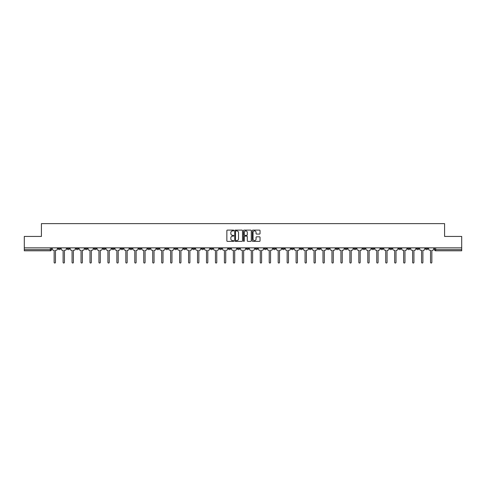 <?xml version="1.0" encoding="UTF-8"?>
<svg xmlns="http://www.w3.org/2000/svg" width="486" height="486" viewBox="0 0 486 486"><rect width="100%" height="100%" fill="white"/><g stroke="black" fill="none" stroke-linecap="round" stroke-linejoin="round"><path stroke-width="0.73" d="M233.809 230.504A0.395 0.395 0 0 0 233.414 230.109L227.424 230.109A0.565 0.565 0 0 0 226.859 230.674L226.859 240.825A0.565 0.565 0 0 0 227.424 241.384L233.414 241.384A0.395 0.395 0 0 0 233.809 240.989A0.395 0.395 0 0 0 233.414 240.594L232.636 240.594A1.804 1.804 0 0 1 230.832 238.79L230.832 237.946A1.804 1.804 0 0 1 232.636 236.141L233.414 236.141A0.395 0.395 0 0 0 233.809 235.746A0.395 0.395 0 0 0 233.414 235.352L232.636 235.352A1.804 1.804 0 0 1 230.832 233.547L230.832 232.703A1.804 1.804 0 0 1 232.636 230.899L233.414 230.899A0.395 0.395 0 0 0 233.809 230.504M416.605 247.866L416.605 248.498L418.902 248.498A1.148 1.148 0 0 1 417.753 249.652A1.148 1.148 0 0 1 416.605 248.498L416.605 247.866M353.875 247.866L353.875 248.498L356.171 248.498A1.148 1.148 0 0 1 355.023 249.652A1.148 1.148 0 0 1 353.875 248.498L353.875 247.866M309.066 247.866L309.066 248.498L311.362 248.498A1.148 1.148 0 0 1 310.214 249.652A1.148 1.148 0 0 1 309.066 248.498L309.066 247.866M300.105 248.498L300.105 247.866L300.105 248.498A1.148 1.148 0 0 0 301.253 249.652A1.148 1.148 0 0 1 300.105 248.498L302.401 248.498A1.148 1.148 0 0 1 301.253 249.652M282.178 247.866L282.178 248.498L284.474 248.498A1.148 1.148 0 0 1 283.326 249.652A1.148 1.148 0 0 1 282.178 248.498L282.178 247.866M273.217 248.498L273.217 247.866L273.217 248.498A1.148 1.148 0 0 0 274.365 249.652A1.148 1.148 0 0 1 273.217 248.498L275.513 248.498A1.148 1.148 0 0 1 274.365 249.652M264.256 248.498L264.256 247.866L264.256 248.498A1.148 1.148 0 0 0 265.405 249.652A1.148 1.148 0 0 1 264.256 248.498L266.553 248.498A1.148 1.148 0 0 1 265.405 249.652A1.148 1.148 0 0 0 266.553 248.498A1.148 1.148 0 0 1 265.405 249.652M237.368 248.498L237.368 247.866L237.368 248.498A1.148 1.148 0 0 0 238.517 249.652A1.148 1.148 0 0 1 237.368 248.498L239.671 248.498A1.148 1.148 0 0 1 238.517 249.652M228.408 247.866L228.408 248.498L230.704 248.498A1.148 1.148 0 0 1 229.556 249.652A1.148 1.148 0 0 1 228.408 248.498L228.408 247.866M219.447 247.866L219.447 248.498L221.744 248.498A1.148 1.148 0 0 1 220.595 249.652A1.148 1.148 0 0 1 219.447 248.498L219.447 247.866M210.487 247.866L210.487 248.498L212.783 248.498A1.148 1.148 0 0 1 211.635 249.652A1.148 1.148 0 0 1 210.487 248.498L210.487 247.866M201.526 248.498L201.526 247.866L201.526 248.498A1.148 1.148 0 0 0 202.674 249.652A1.148 1.148 0 0 1 201.526 248.498L203.822 248.498A1.148 1.148 0 0 1 202.674 249.652M183.599 247.866L183.599 248.498L185.895 248.498A1.148 1.148 0 0 1 184.747 249.652A1.148 1.148 0 0 1 183.599 248.498L183.599 247.866M174.638 248.498L174.638 247.866L174.638 248.498A1.148 1.148 0 0 0 175.786 249.652A1.148 1.148 0 0 1 174.638 248.498L176.934 248.498A1.148 1.148 0 0 1 175.786 249.652A1.148 1.148 0 0 0 176.934 248.498A1.148 1.148 0 0 1 175.786 249.652M120.868 247.866L120.868 248.498L123.165 248.498A1.148 1.148 0 0 1 122.016 249.652A1.148 1.148 0 0 1 120.868 248.498L120.868 247.866M111.908 247.866L111.908 248.498L114.204 248.498A1.148 1.148 0 0 1 113.056 249.652A1.148 1.148 0 0 1 111.908 248.498L111.908 247.866M102.947 247.866L102.947 248.498L105.243 248.498A1.148 1.148 0 0 1 104.095 249.652A1.148 1.148 0 0 1 102.947 248.498L102.947 247.866M85.02 247.866L85.02 248.498L87.322 248.498A1.148 1.148 0 0 1 86.168 249.652A1.148 1.148 0 0 1 85.02 248.498L85.02 247.866M76.059 247.866L76.059 248.498L78.355 248.498A1.148 1.148 0 0 1 77.207 249.652A1.148 1.148 0 0 1 76.059 248.498L76.059 247.866M259.481 234.082A0.565 0.565 0 0 0 260.04 233.523L260.04 230.674A0.565 0.565 0 0 0 259.481 230.109L252.823 230.109A0.565 0.565 0 0 0 252.264 230.674L252.264 240.825A0.565 0.565 0 0 0 252.823 241.384L259.481 241.384A0.565 0.565 0 0 0 260.04 240.825L260.04 237.381A0.565 0.565 0 0 0 259.481 236.822L256.632 236.822A0.565 0.565 0 0 0 256.067 237.381L256.067 239.088A1.507 1.507 0 0 1 254.561 240.594A1.507 1.507 0 0 1 253.054 239.088L253.054 232.405A1.507 1.507 0 0 1 254.561 230.899A1.507 1.507 0 0 1 256.067 232.405L256.067 233.523A0.565 0.565 0 0 0 256.632 234.082L259.481 234.082M24.3 247.866L24.3 236.439L41.419 236.439L41.419 223.627L444.581 223.627L444.581 236.439L461.7 236.439L461.7 247.866L24.3 247.866L24.3 249.652L51.473 249.652L51.473 247.866L51.473 249.652A1.148 1.148 0 0 1 50.325 250.8L24.3 250.8L24.3 249.652M242.508 230.674A0.565 0.565 0 0 0 241.943 230.109L235.291 230.109A0.565 0.565 0 0 0 234.726 230.674L234.726 240.825A0.565 0.565 0 0 0 235.291 241.384L241.943 241.384A0.565 0.565 0 0 0 242.508 240.825L242.508 230.674M244.057 230.109L250.709 230.109A0.565 0.565 0 0 1 251.274 230.674L251.274 240.825A0.565 0.565 0 0 1 250.709 241.384L247.866 241.384A0.565 0.565 0 0 1 247.301 240.825L247.301 236.706A0.565 0.565 0 0 0 246.736 236.141L244.847 236.141A0.565 0.565 0 0 0 244.282 236.706L244.282 240.989A0.395 0.395 0 0 1 243.887 241.384A0.395 0.395 0 0 1 243.492 240.989L243.492 230.674A0.565 0.565 0 0 1 244.057 230.109M434.527 247.866L434.527 249.652L461.7 249.652L461.7 250.8L435.675 250.8A1.148 1.148 0 0 1 434.527 249.652M461.7 247.866L461.7 249.652M427.862 247.866L427.862 248.498A1.148 1.148 0 0 1 426.714 249.652A1.148 1.148 0 0 1 425.566 248.498A1.148 1.148 0 0 0 426.714 249.652A1.148 1.148 0 0 0 427.862 248.498A1.148 1.148 0 0 1 426.714 249.652M425.566 247.866L425.566 248.498L427.862 248.498M418.902 247.866L418.902 248.498M409.941 247.866L409.941 248.498A1.148 1.148 0 0 1 408.793 249.652A1.148 1.148 0 0 1 407.645 248.498L409.941 248.498M407.645 247.866L407.645 248.498M400.98 247.866L400.98 248.498A1.148 1.148 0 0 1 399.832 249.652A1.148 1.148 0 0 1 398.678 248.498L400.98 248.498A1.148 1.148 0 0 1 399.832 249.652A1.148 1.148 0 0 0 400.98 248.498L400.98 247.866M398.678 247.866L398.678 248.498M392.02 247.866L392.02 248.498A1.148 1.148 0 0 1 390.865 249.652A1.148 1.148 0 0 1 389.717 248.498A1.148 1.148 0 0 0 390.865 249.652M389.717 247.866L389.717 248.498L392.02 248.498M383.053 247.866L383.053 248.498A1.148 1.148 0 0 1 381.905 249.652A1.148 1.148 0 0 1 380.757 248.498L383.053 248.498A1.148 1.148 0 0 1 381.905 249.652A1.148 1.148 0 0 0 383.053 248.498M380.757 247.866L380.757 248.498M374.092 247.866L374.092 248.498A1.148 1.148 0 0 1 372.944 249.652A1.148 1.148 0 0 1 371.796 248.498A1.148 1.148 0 0 0 372.944 249.652M371.796 247.866L371.796 248.498L374.092 248.498M365.132 247.866L365.132 248.498A1.148 1.148 0 0 1 363.984 249.652A1.148 1.148 0 0 1 362.835 248.498L365.132 248.498M362.835 247.866L362.835 248.498M356.171 247.866L356.171 248.498A1.148 1.148 0 0 1 355.023 249.652A1.148 1.148 0 0 0 356.171 248.498M347.211 247.866L347.211 248.498A1.148 1.148 0 0 1 346.062 249.652A1.148 1.148 0 0 1 344.908 248.498L347.211 248.498M344.908 247.866L344.908 248.498M338.244 247.866L338.244 248.498A1.148 1.148 0 0 1 337.096 249.652A1.148 1.148 0 0 1 335.948 248.498L338.244 248.498M335.948 247.866L335.948 248.498M329.283 247.866L329.283 248.498A1.148 1.148 0 0 1 328.135 249.652A1.148 1.148 0 0 1 326.987 248.498A1.148 1.148 0 0 0 328.135 249.652M326.987 247.866L326.987 248.498L329.283 248.498M320.323 247.866L320.323 248.498A1.148 1.148 0 0 1 319.174 249.652A1.148 1.148 0 0 1 318.026 248.498L320.323 248.498M318.026 247.866L318.026 248.498M311.362 247.866L311.362 248.498L311.362 247.866M302.401 247.866L302.401 248.498M293.441 247.866L293.441 248.498A1.148 1.148 0 0 1 292.286 249.652A1.148 1.148 0 0 1 291.138 248.498L293.441 248.498A1.148 1.148 0 0 1 292.286 249.652A1.148 1.148 0 0 0 293.441 248.498L293.441 247.866M291.138 247.866L291.138 248.498M284.474 247.866L284.474 248.498A1.148 1.148 0 0 1 283.326 249.652A1.148 1.148 0 0 0 284.474 248.498L284.474 247.866M275.513 247.866L275.513 248.498L275.513 247.866M266.553 247.866L266.553 248.498M257.592 247.866L257.592 248.498A1.148 1.148 0 0 1 256.444 249.652A1.148 1.148 0 0 1 255.296 248.498L257.592 248.498A1.148 1.148 0 0 1 256.444 249.652A1.148 1.148 0 0 0 257.592 248.498M255.296 247.866L255.296 248.498M248.632 247.866L248.632 248.498A1.148 1.148 0 0 1 247.483 249.652A1.148 1.148 0 0 1 246.329 248.498A1.148 1.148 0 0 0 247.483 249.652A1.148 1.148 0 0 0 248.632 248.498A1.148 1.148 0 0 1 247.483 249.652M246.329 247.866L246.329 248.498L248.632 248.498M239.671 247.866L239.671 248.498L239.671 247.866M230.704 247.866L230.704 248.498L230.704 247.866M221.744 247.866L221.744 248.498A1.148 1.148 0 0 1 220.595 249.652A1.148 1.148 0 0 0 221.744 248.498L221.744 247.866M212.783 247.866L212.783 248.498A1.148 1.148 0 0 1 211.635 249.652A1.148 1.148 0 0 0 212.783 248.498M203.822 247.866L203.822 248.498L203.822 247.866M194.862 247.866L194.862 248.498A1.148 1.148 0 0 1 193.714 249.652A1.148 1.148 0 0 1 192.559 248.498A1.148 1.148 0 0 0 193.714 249.652M192.559 247.866L192.559 248.498L194.862 248.498M185.895 247.866L185.895 248.498A1.148 1.148 0 0 1 184.747 249.652A1.148 1.148 0 0 0 185.895 248.498L185.895 247.866M176.934 247.866L176.934 248.498M167.974 247.866L167.974 248.498A1.148 1.148 0 0 1 166.826 249.652A1.148 1.148 0 0 1 165.677 248.498L167.974 248.498M165.677 247.866L165.677 248.498M159.013 247.866L159.013 248.498A1.148 1.148 0 0 1 157.865 249.652A1.148 1.148 0 0 1 156.717 248.498L159.013 248.498M156.717 247.866L156.717 248.498M150.053 247.866L150.053 248.498A1.148 1.148 0 0 1 148.904 249.652A1.148 1.148 0 0 1 147.756 248.498L150.053 248.498M147.756 247.866L147.756 248.498M141.092 247.866L141.092 248.498A1.148 1.148 0 0 1 139.938 249.652A1.148 1.148 0 0 1 138.789 248.498L141.092 248.498M138.789 247.866L138.789 248.498M132.125 247.866L132.125 248.498A1.148 1.148 0 0 1 130.977 249.652A1.148 1.148 0 0 1 129.829 248.498L132.125 248.498M129.829 247.866L129.829 248.498M123.165 247.866L123.165 248.498L123.165 247.866M114.204 247.866L114.204 248.498M105.243 247.866L105.243 248.498L105.243 247.866M96.283 247.866L96.283 248.498A1.148 1.148 0 0 1 95.135 249.652A1.148 1.148 0 0 1 93.98 248.498L96.283 248.498M93.98 247.866L93.98 248.498M87.322 247.866L87.322 248.498M78.355 247.866L78.355 248.498L78.355 247.866M69.395 247.866L69.395 248.498A1.148 1.148 0 0 1 68.247 249.652A1.148 1.148 0 0 1 67.098 248.498L69.395 248.498M67.098 247.866L67.098 248.498M58.138 247.866L58.138 248.498L60.434 248.498L60.434 247.866L60.434 248.498A1.148 1.148 0 0 1 59.286 249.652A1.148 1.148 0 0 1 58.138 248.498A1.148 1.148 0 0 0 59.286 249.652M50.325 250.8A1.148 1.148 0 0 0 51.473 249.652A1.148 1.148 0 0 1 50.325 250.8L50.325 247.866M235.91 230.899A0.395 0.395 0 0 0 235.516 231.293L235.516 240.199A0.395 0.395 0 0 0 235.91 240.594L236.725 240.594A1.804 1.804 0 0 0 238.529 238.79L238.529 232.703A1.804 1.804 0 0 0 236.725 230.899L235.91 230.899M247.301 232.436A1.507 1.507 0 0 0 245.788 230.929A1.507 1.507 0 0 0 244.282 232.436L244.282 234.787A0.565 0.565 0 0 0 244.847 235.352L246.736 235.352A0.565 0.565 0 0 0 247.301 234.787L247.301 232.436M52.245 249.075L52.245 247.866L52.245 249.075A1.148 1.148 48.4 0 0 53.399 250.223L54.146 250.223L54.146 262.373A0.662 0.662 48.4 0 0 54.803 263.035A0.662 0.662 48.4 0 0 55.465 262.373L55.465 250.223L56.212 250.223A1.148 1.148 48.4 0 0 57.36 249.075L57.36 247.866M53.399 250.223L54.146 250.223L54.146 262.373M55.465 262.373L55.465 250.223L56.212 250.223M61.212 249.075L61.212 247.866L61.212 249.075A1.148 1.148 48.4 0 0 62.36 250.223L63.107 250.223L63.107 262.373A0.662 0.662 48.4 0 0 63.763 263.035A0.662 0.662 48.4 0 0 64.425 262.373L64.425 250.223L65.173 250.223A1.148 1.148 48.4 0 0 66.321 249.075L66.321 247.866M70.172 249.075L70.172 247.866L70.172 249.075A1.148 1.148 48.4 0 0 71.321 250.223L72.068 250.223L72.068 262.373A0.662 0.662 48.4 0 0 72.73 263.035A0.662 0.662 48.4 0 0 73.386 262.373L73.386 250.223L74.133 250.223A1.148 1.148 48.4 0 0 75.281 249.075L75.281 247.866M79.133 249.075L79.133 247.866L79.133 249.075A1.148 1.148 48.4 0 0 80.281 250.223L81.028 250.223L81.028 262.373A0.662 0.662 48.4 0 0 81.691 263.035A0.662 0.662 48.4 0 0 82.353 262.373L82.353 250.223L83.094 250.223A1.148 1.148 48.4 0 0 84.248 249.075L84.248 247.866M62.36 250.223L63.107 250.223L63.107 262.373M64.425 262.373L64.425 250.223L65.173 250.223M71.321 250.223L72.068 250.223L72.068 262.373M73.386 262.373L73.386 250.223L74.133 250.223M80.281 250.223L81.028 250.223L81.028 262.373M82.353 262.373L82.353 250.223L83.094 250.223M88.094 249.075L88.094 247.866L88.094 249.075A1.148 1.148 48.4 0 0 89.242 250.223L89.989 250.223L89.989 262.373A0.662 0.662 48.4 0 0 90.651 263.035A0.662 0.662 48.4 0 0 91.313 262.373L91.313 250.223L92.061 250.223A1.148 1.148 48.4 0 0 93.209 249.075L93.209 247.866M97.054 249.075L97.054 247.866L97.054 249.075A1.148 1.148 48.4 0 0 98.202 250.223L98.95 250.223L98.95 262.373A0.662 0.662 48.4 0 0 99.612 263.035A0.662 0.662 48.4 0 0 100.274 262.373L100.274 250.223L101.021 250.223A1.148 1.148 48.4 0 0 102.169 249.075L102.169 247.866M89.242 250.223L89.989 250.223L89.989 262.373M91.313 262.373L91.313 250.223L92.061 250.223M98.202 250.223L98.95 250.223L98.95 262.373M100.274 262.373L100.274 250.223L101.021 250.223M106.021 249.075L106.021 247.866L106.021 249.075A1.148 1.148 48.4 0 0 107.169 250.223L107.916 250.223L107.916 262.373A0.662 0.662 48.4 0 0 108.572 263.035A0.662 0.662 48.4 0 0 109.235 262.373L109.235 250.223L109.982 250.223A1.148 1.148 48.4 0 0 111.13 249.075L111.13 247.866M114.982 249.075L114.982 247.866L114.982 249.075A1.148 1.148 48.4 0 0 116.13 250.223L116.877 250.223L116.877 262.373A0.662 0.662 48.4 0 0 117.539 263.035A0.662 0.662 48.4 0 0 118.195 262.373L118.195 250.223L118.942 250.223A1.148 1.148 48.4 0 0 120.091 249.075L120.091 247.866M123.942 249.075L123.942 247.866L123.942 249.075A1.148 1.148 48.4 0 0 125.09 250.223L125.838 250.223L125.838 262.373A0.662 0.662 48.4 0 0 126.5 263.035A0.662 0.662 48.4 0 0 127.156 262.373L127.156 250.223L127.903 250.223A1.148 1.148 48.4 0 0 129.051 249.075L129.051 247.866M132.903 249.075L132.903 247.866L132.903 249.075A1.148 1.148 48.4 0 0 134.051 250.223L134.798 250.223L134.798 262.373A0.662 0.662 48.4 0 0 135.46 263.035A0.662 0.662 48.4 0 0 136.123 262.373L136.123 250.223L136.87 250.223A1.148 1.148 48.4 0 0 138.018 249.075L138.018 247.866M141.863 249.075L141.863 247.866L141.863 249.075A1.148 1.148 48.4 0 0 143.012 250.223L143.759 250.223L143.759 262.373A0.662 0.662 48.4 0 0 144.421 263.035A0.662 0.662 48.4 0 0 145.083 262.373L145.083 250.223L145.83 250.223A1.148 1.148 48.4 0 0 146.979 249.075L146.979 247.866M150.824 249.075L150.824 247.866L150.824 249.075A1.148 1.148 48.4 0 0 151.978 250.223L152.719 250.223L152.719 262.373A0.662 0.662 48.4 0 0 153.382 263.035A0.662 0.662 48.4 0 0 154.044 262.373L154.044 250.223L154.791 250.223A1.148 1.148 48.4 0 0 155.939 249.075L155.939 247.866M159.791 249.075L159.791 247.866L159.791 249.075A1.148 1.148 48.4 0 0 160.939 250.223L161.686 250.223L161.686 262.373A0.662 0.662 48.4 0 0 162.342 263.035A0.662 0.662 48.4 0 0 163.004 262.373L163.004 250.223L163.752 250.223A1.148 1.148 48.4 0 0 164.9 249.075L164.9 247.866M168.751 249.075L168.751 247.866L168.751 249.075A1.148 1.148 48.4 0 0 169.9 250.223L170.647 250.223L170.647 262.373A0.662 0.662 48.4 0 0 171.309 263.035A0.662 0.662 48.4 0 0 171.965 262.373L171.965 250.223L172.712 250.223A1.148 1.148 48.4 0 0 173.86 249.075L173.86 247.866M107.169 250.223L107.916 250.223L107.916 262.373M109.235 262.373L109.235 250.223L109.982 250.223M116.13 250.223L116.877 250.223L116.877 262.373M118.195 262.373L118.195 250.223L118.942 250.223M125.09 250.223L125.838 250.223L125.838 262.373M127.156 262.373L127.156 250.223L127.903 250.223M134.051 250.223L134.798 250.223L134.798 262.373M136.123 262.373L136.123 250.223L136.87 250.223M143.012 250.223L143.759 250.223L143.759 262.373M145.083 262.373L145.083 250.223L145.83 250.223M151.978 250.223L152.719 250.223L152.719 262.373M154.044 262.373L154.044 250.223L154.791 250.223M160.939 250.223L161.686 250.223L161.686 262.373M163.004 262.373L163.004 250.223L163.752 250.223M169.9 250.223L170.647 250.223L170.647 262.373M171.965 262.373L171.965 250.223L172.712 250.223M177.712 249.075L177.712 247.866L177.712 249.075A1.148 1.148 48.4 0 0 178.86 250.223L179.607 250.223L179.607 262.373A0.662 0.662 48.4 0 0 180.27 263.035A0.662 0.662 48.4 0 0 180.932 262.373L180.932 250.223L181.673 250.223A1.148 1.148 48.4 0 0 182.827 249.075L182.827 247.866M186.673 249.075L186.673 247.866L186.673 249.075A1.148 1.148 48.4 0 0 187.821 250.223L188.568 250.223L188.568 262.373A0.662 0.662 48.4 0 0 189.23 263.035A0.662 0.662 48.4 0 0 189.892 262.373L189.892 250.223L190.64 250.223A1.148 1.148 48.4 0 0 191.788 249.075L191.788 247.866M195.633 249.075L195.633 247.866L195.633 249.075A1.148 1.148 48.4 0 0 196.781 250.223L197.529 250.223L197.529 262.373A0.662 0.662 48.4 0 0 198.191 263.035A0.662 0.662 48.4 0 0 198.853 262.373L198.853 250.223L199.6 250.223A1.148 1.148 48.4 0 0 200.748 249.075L200.748 247.866M204.594 249.075L204.594 247.866L204.594 249.075A1.148 1.148 48.4 0 0 205.748 250.223L206.495 250.223L206.495 262.373A0.662 0.662 48.4 0 0 207.151 263.035A0.662 0.662 48.4 0 0 207.814 262.373L207.814 250.223L208.561 250.223A1.148 1.148 48.4 0 0 209.709 249.075L209.709 247.866M213.561 249.075L213.561 247.866L213.561 249.075A1.148 1.148 48.4 0 0 214.709 250.223L215.456 250.223L215.456 262.373A0.662 0.662 48.4 0 0 216.112 263.035A0.662 0.662 48.4 0 0 216.774 262.373L216.774 250.223L217.521 250.223A1.148 1.148 48.4 0 0 218.67 249.075L218.67 247.866M222.521 249.075L222.521 247.866L222.521 249.075A1.148 1.148 48.4 0 0 223.669 250.223L224.417 250.223L224.417 262.373A0.662 0.662 48.4 0 0 225.079 263.035A0.662 0.662 48.4 0 0 225.735 262.373L225.735 250.223L226.482 250.223A1.148 1.148 48.4 0 0 227.63 249.075L227.63 247.866M231.482 249.075L231.482 247.866L231.482 249.075A1.148 1.148 48.4 0 0 232.63 250.223L233.377 250.223L233.377 262.373A0.662 0.662 48.4 0 0 234.039 263.035A0.662 0.662 48.4 0 0 234.702 262.373L234.702 250.223L235.449 250.223A1.148 1.148 48.4 0 0 236.597 249.075L236.597 247.866M240.442 249.075L240.442 247.866L240.442 249.075A1.148 1.148 48.4 0 0 241.591 250.223L242.338 250.223L242.338 262.373A0.662 0.662 48.4 0 0 243 263.035A0.662 0.662 48.4 0 0 243.662 262.373L243.662 250.223L244.409 250.223A1.148 1.148 48.4 0 0 245.558 249.075L245.558 247.866M249.403 249.075L249.403 247.866L249.403 249.075A1.148 1.148 48.4 0 0 250.551 250.223L251.298 250.223L251.298 262.373A0.662 0.662 48.4 0 0 251.961 263.035A0.662 0.662 48.4 0 0 252.623 262.373L252.623 250.223L253.37 250.223A1.148 1.148 48.4 0 0 254.518 249.075L254.518 247.866M258.37 249.075L258.37 247.866L258.37 249.075A1.148 1.148 48.4 0 0 259.518 250.223L260.265 250.223L260.265 262.373A0.662 0.662 48.4 0 0 260.921 263.035A0.662 0.662 48.4 0 0 261.583 262.373L261.583 250.223L262.331 250.223A1.148 1.148 48.4 0 0 263.479 249.075L263.479 247.866M267.33 249.075L267.33 247.866L267.33 249.075A1.148 1.148 48.4 0 0 268.479 250.223L269.226 250.223L269.226 262.373A0.662 0.662 48.4 0 0 269.888 263.035A0.662 0.662 48.4 0 0 270.544 262.373L270.544 250.223L271.291 250.223A1.148 1.148 48.4 0 0 272.439 249.075L272.439 247.866M276.291 249.075L276.291 247.866L276.291 249.075A1.148 1.148 48.4 0 0 277.439 250.223L278.186 250.223L278.186 262.373A0.662 0.662 48.4 0 0 278.849 263.035A0.662 0.662 48.4 0 0 279.505 262.373L279.505 250.223L280.252 250.223A1.148 1.148 48.4 0 0 281.406 249.075L281.406 247.866M285.252 249.075L285.252 247.866L285.252 249.075A1.148 1.148 48.4 0 0 286.4 250.223L287.147 250.223L287.147 262.373A0.662 0.662 48.4 0 0 287.809 263.035A0.662 0.662 48.4 0 0 288.471 262.373L288.471 250.223L289.219 250.223A1.148 1.148 48.4 0 0 290.367 249.075L290.367 247.866M294.212 249.075L294.212 247.866L294.212 249.075A1.148 1.148 48.4 0 0 295.36 250.223L296.108 250.223L296.108 262.373A0.662 0.662 48.4 0 0 296.77 263.035A0.662 0.662 48.4 0 0 297.432 262.373L297.432 250.223L298.179 250.223A1.148 1.148 48.4 0 0 299.327 249.075L299.327 247.866M303.173 249.075L303.173 247.866L303.173 249.075A1.148 1.148 48.4 0 0 304.327 250.223L305.068 250.223L305.068 262.373A0.662 0.662 48.4 0 0 305.73 263.035A0.662 0.662 48.4 0 0 306.393 262.373L306.393 250.223L307.14 250.223A1.148 1.148 48.4 0 0 308.288 249.075L308.288 247.866M178.86 250.223L179.607 250.223L179.607 262.373M180.932 262.373L180.932 250.223L181.673 250.223M187.821 250.223L188.568 250.223L188.568 262.373M189.892 262.373L189.892 250.223L190.64 250.223M196.781 250.223L197.529 250.223L197.529 262.373M198.853 262.373L198.853 250.223L199.6 250.223M205.748 250.223L206.495 250.223L206.495 262.373M207.814 262.373L207.814 250.223L208.561 250.223M214.709 250.223L215.456 250.223L215.456 262.373M216.774 262.373L216.774 250.223L217.521 250.223M223.669 250.223L224.417 250.223L224.417 262.373M225.735 262.373L225.735 250.223L226.482 250.223M232.63 250.223L233.377 250.223L233.377 262.373M234.702 262.373L234.702 250.223L235.449 250.223M241.591 250.223L242.338 250.223L242.338 262.373M243.662 262.373L243.662 250.223L244.409 250.223M250.551 250.223L251.298 250.223L251.298 262.373M252.623 262.373L252.623 250.223L253.37 250.223M259.518 250.223L260.265 250.223L260.265 262.373M261.583 262.373L261.583 250.223L262.331 250.223M268.479 250.223L269.226 250.223L269.226 262.373M270.544 262.373L270.544 250.223L271.291 250.223M277.439 250.223L278.186 250.223L278.186 262.373M279.505 262.373L279.505 250.223L280.252 250.223M286.4 250.223L287.147 250.223L287.147 262.373M288.471 262.373L288.471 250.223L289.219 250.223M295.36 250.223L296.108 250.223L296.108 262.373M297.432 262.373L297.432 250.223L298.179 250.223M304.327 250.223L305.068 250.223L305.068 262.373M306.393 262.373L306.393 250.223L307.14 250.223M312.14 249.075L312.14 247.866L312.14 249.075A1.148 1.148 48.4 0 0 313.288 250.223L314.035 250.223L314.035 262.373A0.662 0.662 48.4 0 0 314.691 263.035A0.662 0.662 48.4 0 0 315.353 262.373L315.353 250.223L316.1 250.223A1.148 1.148 48.4 0 0 317.249 249.075L317.249 247.866M313.288 250.223L314.035 250.223L314.035 262.373M315.353 262.373L315.353 250.223L316.1 250.223M321.1 249.075L321.1 247.866L321.1 249.075A1.148 1.148 48.4 0 0 322.248 250.223L322.996 250.223L322.996 262.373A0.662 0.662 48.4 0 0 323.658 263.035A0.662 0.662 48.4 0 0 324.314 262.373L324.314 250.223L325.061 250.223A1.148 1.148 48.4 0 0 326.209 249.075L326.209 247.866M322.248 250.223L322.996 250.223L322.996 262.373M324.314 262.373L324.314 250.223L325.061 250.223M330.061 249.075L330.061 247.866L330.061 249.075A1.148 1.148 48.4 0 0 331.209 250.223L331.956 250.223L331.956 262.373A0.662 0.662 48.4 0 0 332.618 263.035A0.662 0.662 48.4 0 0 333.281 262.373L333.281 250.223L334.022 250.223A1.148 1.148 48.4 0 0 335.176 249.075L335.176 247.866M331.209 250.223L331.956 250.223L331.956 262.373M333.281 262.373L333.281 250.223L334.022 250.223M339.021 249.075L339.021 247.866L339.021 249.075A1.148 1.148 48.4 0 0 340.17 250.223L340.917 250.223L340.917 262.373A0.662 0.662 48.4 0 0 341.579 263.035A0.662 0.662 48.4 0 0 342.241 262.373L342.241 250.223L342.988 250.223A1.148 1.148 48.4 0 0 344.137 249.075L344.137 247.866M340.17 250.223L340.917 250.223L340.917 262.373M342.241 262.373L342.241 250.223L342.988 250.223M347.982 249.075L347.982 247.866L347.982 249.075A1.148 1.148 48.4 0 0 349.13 250.223L349.877 250.223L349.877 262.373A0.662 0.662 48.4 0 0 350.54 263.035A0.662 0.662 48.4 0 0 351.202 262.373L351.202 250.223L351.949 250.223A1.148 1.148 48.4 0 0 353.097 249.075L353.097 247.866M349.13 250.223L349.877 250.223L349.877 262.373M351.202 262.373L351.202 250.223L351.949 250.223M356.949 249.075L356.949 247.866L356.949 249.075A1.148 1.148 48.4 0 0 358.097 250.223L358.844 250.223L358.844 262.373A0.662 0.662 48.4 0 0 359.5 263.035A0.662 0.662 48.4 0 0 360.162 262.373L360.162 250.223L360.91 250.223A1.148 1.148 48.4 0 0 362.058 249.075L362.058 247.866M358.097 250.223L358.844 250.223L358.844 262.373M360.162 262.373L360.162 250.223L360.91 250.223M365.909 249.075L365.909 247.866L365.909 249.075A1.148 1.148 48.4 0 0 367.058 250.223L367.805 250.223L367.805 262.373A0.662 0.662 48.4 0 0 368.461 263.035A0.662 0.662 48.4 0 0 369.123 262.373L369.123 250.223L369.87 250.223A1.148 1.148 48.4 0 0 371.018 249.075L371.018 247.866M367.058 250.223L367.805 250.223L367.805 262.373M369.123 262.373L369.123 250.223L369.87 250.223M374.87 249.075L374.87 247.866L374.87 249.075A1.148 1.148 48.4 0 0 376.018 250.223L376.765 250.223L376.765 262.373A0.662 0.662 48.4 0 0 377.428 263.035A0.662 0.662 48.4 0 0 378.084 262.373L378.084 250.223L378.831 250.223A1.148 1.148 48.4 0 0 379.979 249.075L379.979 247.866M376.018 250.223L376.765 250.223L376.765 262.373M378.084 262.373L378.084 250.223L378.831 250.223M383.831 249.075L383.831 247.866L383.831 249.075A1.148 1.148 48.4 0 0 384.979 250.223L385.726 250.223L385.726 262.373A0.662 0.662 48.4 0 0 386.388 263.035A0.662 0.662 48.4 0 0 387.05 262.373L387.05 250.223L387.798 250.223A1.148 1.148 48.4 0 0 388.946 249.075L388.946 247.866M384.979 250.223L385.726 250.223L385.726 262.373M387.05 262.373L387.05 250.223L387.798 250.223M392.791 249.075L392.791 247.866L392.791 249.075A1.148 1.148 48.4 0 0 393.939 250.223L394.687 250.223L394.687 262.373A0.662 0.662 48.4 0 0 395.349 263.035A0.662 0.662 48.4 0 0 396.011 262.373L396.011 250.223L396.758 250.223A1.148 1.148 48.4 0 0 397.906 249.075L397.906 247.866M393.939 250.223L394.687 250.223L394.687 262.373M396.011 262.373L396.011 250.223L396.758 250.223M401.752 249.075L401.752 247.866L401.752 249.075A1.148 1.148 48.4 0 0 402.906 250.223L403.647 250.223L403.647 262.373A0.662 0.662 48.4 0 0 404.309 263.035A0.662 0.662 48.4 0 0 404.972 262.373L404.972 250.223L405.719 250.223A1.148 1.148 48.4 0 0 406.867 249.075L406.867 247.866M402.906 250.223L403.647 250.223L403.647 262.373M404.972 262.373L404.972 250.223L405.719 250.223M410.719 249.075L410.719 247.866L410.719 249.075A1.148 1.148 48.4 0 0 411.867 250.223L412.614 250.223L412.614 262.373A0.662 0.662 48.4 0 0 413.27 263.035A0.662 0.662 48.4 0 0 413.932 262.373L413.932 250.223L414.68 250.223A1.148 1.148 48.4 0 0 415.828 249.075L415.828 247.866M411.867 250.223L412.614 250.223L412.614 262.373M413.932 262.373L413.932 250.223L414.68 250.223M419.679 249.075L419.679 247.866L419.679 249.075A1.148 1.148 48.4 0 0 420.827 250.223L421.575 250.223L421.575 262.373A0.662 0.662 48.4 0 0 422.237 263.035A0.662 0.662 48.4 0 0 422.893 262.373L422.893 250.223L423.64 250.223A1.148 1.148 48.4 0 0 424.788 249.075L424.788 247.866M420.827 250.223L421.575 250.223L421.575 262.373M422.893 262.373L422.893 250.223L423.64 250.223M428.64 249.075L428.64 247.866L428.64 249.075A1.148 1.148 48.4 0 0 429.788 250.223L430.535 250.223L430.535 262.373A0.662 0.662 48.4 0 0 431.197 263.035A0.662 0.662 48.4 0 0 431.854 262.373L431.854 250.223L432.601 250.223A1.148 1.148 48.4 0 0 433.755 249.075L433.755 247.866M429.788 250.223L430.535 250.223L430.535 262.373M431.854 262.373L431.854 250.223L432.601 250.223M435.675 247.866L435.675 250.8"/></g></svg>
